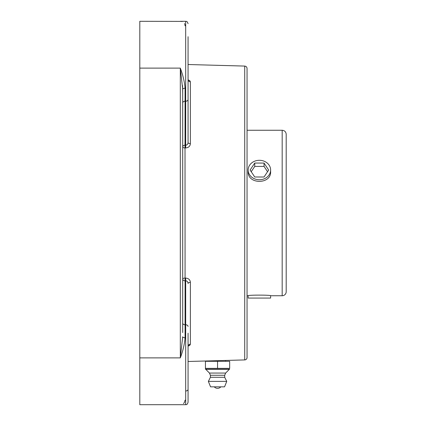 <?xml version="1.0" encoding="UTF-8"?>
<svg xmlns="http://www.w3.org/2000/svg" width="426" height="426" viewBox="0 0 426 426"><rect width="100%" height="100%" fill="white"/><g stroke="black" fill="none" stroke-linecap="round" stroke-linejoin="round"><path stroke-width="0.64" d="M188.063 361.482L225.599 360.449L225.599 361.301M182.701 332.573L182.701 89.247A2.386 1.022 180 0 1 185.081 88.225C184.506 81.675 182.919 74.976 180.315 68.117L182.701 89.247L182.701 93.427L182.573 85.647M183.468 403.566L184.469 402.394L185.081 400.163M185.081 25.81L184.889 24.554M184.74 24.144L184.469 23.606M182.03 21.604L181.732 21.502M180.981 21.396L139.803 21.3L139.803 68.117L180.315 68.117L180.315 357.883L182.701 336.753A2.386 1.022 180 0 0 185.081 337.775L185.081 324.777A2.386 1.688 0 0 1 182.701 323.089M139.803 68.117L139.803 357.883L180.315 357.883C182.919 351.024 184.506 344.325 185.081 337.775M188.068 346.184L189.767 345.337L190.379 344.213L190.379 282.363A2.386 1.113 0 0 0 188.063 283.476C187.946 281.836 187.152 280.942 185.677 280.787L185.614 278.061L185.017 278.072A2.386 1.044 0 0 0 182.701 279.115A2.386 1.688 0 0 0 185.081 280.803L185.017 147.928L185.614 147.939C188.558 147.678 190.145 146.24 190.379 143.637L190.379 81.787L189.751 80.652L188.068 79.816M139.803 357.883L139.803 404.7L185.677 404.7C186.322 404.205 186.764 405.738 188.063 402.314L188.063 333.175M244.726 66.078L244.726 359.922A2.386 2.386 0 0 0 247.048 357.542L247.048 68.458C246.915 67.042 246.143 66.248 244.726 66.078L188.063 64.518M190.379 282.363C190.15 279.765 188.564 278.327 185.614 278.061M188.154 345.742L188.063 346.317A2.386 2.109 180 0 1 190.379 344.213L189.314 345.656M189.314 80.349L189.874 80.764M190.379 81.787A2.386 2.109 0 0 1 188.063 79.683L188.276 80.349L188.063 79.683M185.614 147.939L185.677 145.213C187.147 145.058 187.946 144.164 188.063 142.524A2.386 1.113 180 0 0 190.379 143.637M185.677 390.988A2.386 1.688 0 0 0 188.063 389.3L188.063 402.314C186.764 405.738 186.322 404.205 185.677 404.7L185.677 324.777A2.386 1.688 0 0 1 188.063 326.46M188.063 142.524L188.063 36.7M188.063 42.749L188.063 92.825M188.063 383.251L188.063 340.353M229.667 368.362L205.439 368.362L205.439 369.193L205.439 361.301L229.667 361.301L229.667 368.362M217.553 361.301L217.553 368.362M205.439 369.193L229.667 369.193M214.278 386.84L220.828 386.84A4.34 4.34 0 0 1 214.278 386.84M229.305 369.358L205.806 369.358L209.464 373.064L210.401 375.263L210.401 377.303L208.362 381.392L210.561 386.84L224.545 386.84L226.749 381.392L224.704 377.303L224.704 375.263L225.647 373.064L229.305 369.358M224.545 386.84L210.561 386.84M208.362 381.392L226.749 381.392M210.401 377.303L224.704 377.303M210.401 375.263L224.704 375.263M209.464 373.064L225.647 373.064M282.177 130.26C284.621 130.494 285.958 131.836 286.197 134.281L286.197 291.719A4.02 4.02 0 0 1 282.177 295.74L282.177 130.26L247.048 130.26M270.622 170.027L270.622 171.63C271.319 184.596 247.458 184.596 248.15 171.63L248.15 170.027A11.236 9.729 180 0 1 253.779 161.598A11.236 9.729 180 0 1 265.025 161.608A11.236 9.729 180 0 1 270.622 170.027A11.236 9.729 180 0 1 264.999 178.462A11.236 9.729 180 0 1 253.752 178.446A11.236 9.729 180 0 1 248.15 170.027M247.048 295.74L248.15 295.74C247.458 294.909 271.319 294.909 270.622 295.74L282.177 295.74M286.197 145.133L286.197 280.867M248.15 295.74L248.15 298.072L270.622 298.072L270.622 295.74M264.045 163.073L268.673 170.043L264.013 177.003L254.727 176.987L250.099 170.011L254.759 163.057L264.045 163.073L264.045 166.422L254.759 166.406L251.218 171.694M254.759 163.057L254.759 166.406M267.56 171.71L264.045 166.422M185.081 324.777L185.081 280.803L185.677 280.787L185.677 324.777L185.081 324.777M182.701 102.911A2.386 1.688 180 0 1 185.081 101.223L185.677 101.223L185.677 145.213L185.081 145.197A2.386 1.688 180 0 0 182.701 146.885A2.386 1.044 180 0 0 185.017 147.928L185.081 88.225M180.315 21.3L185.677 21.3L185.677 101.223A2.386 1.688 180 0 0 188.063 99.54M244.726 359.922L225.599 360.449M185.677 21.3C186.322 21.795 186.764 20.262 188.063 23.686C186.764 20.262 186.322 21.795 185.677 21.3M209.512 360.891L209.512 361.301"/></g></svg>
